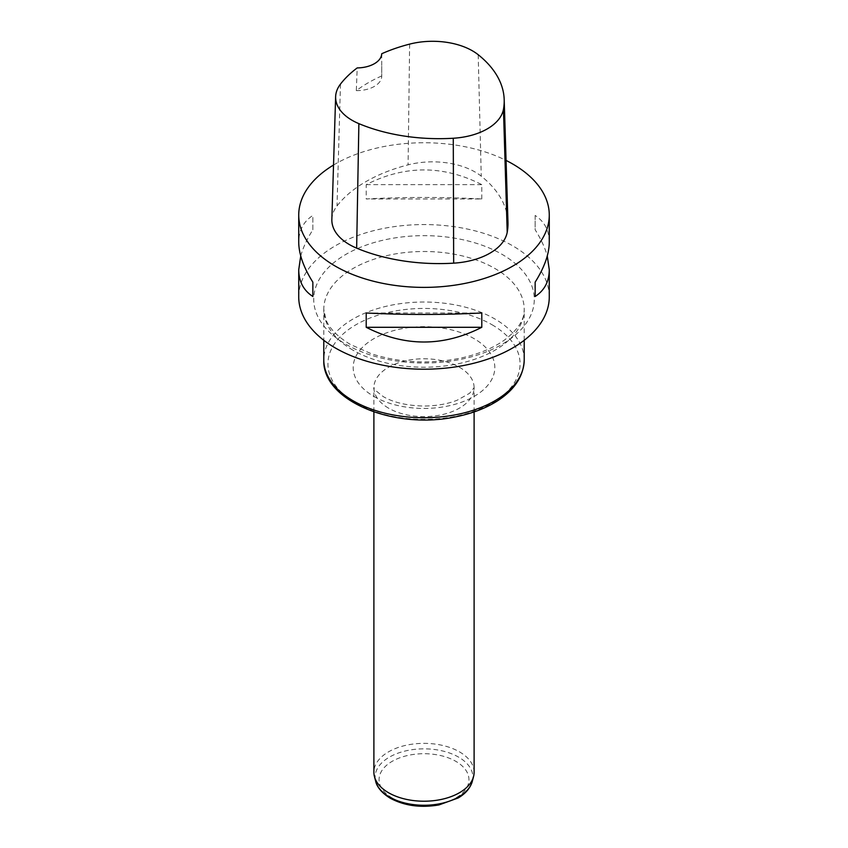 <?xml version="1.0" encoding="UTF-8"?>
<svg xmlns="http://www.w3.org/2000/svg" width="848" height="848" viewBox="0 0 848 848"><rect width="100%" height="100%" fill="white"/><g stroke="black" fill="none" stroke-linecap="round" stroke-linejoin="round"><path stroke-width="0.64" stroke-dasharray="4.24 3.18" d="M298.729 296.885A125.271 72.324 180 0 1 376.067 230.073A125.271 72.324 180 0 1 512.574 245.75A125.271 72.324 180 0 1 549.271 296.885M333.529 165.042A125.271 72.324 180 0 1 506.065 160.42M481.791 198.962L481.791 184.641C443.26 165.031 404.74 165.031 366.209 184.641L366.209 198.962C404.74 196.98 443.26 196.98 481.791 198.962L366.209 198.962M549.271 242.157C549.175 230.423 544.469 221.529 535.141 215.456L535.141 229.776C540.96 238.988 544.999 247.722 547.267 255.969M300.733 255.969C303.001 247.722 307.04 238.988 312.859 229.776L312.859 215.456C303.531 221.529 298.825 230.423 298.729 242.157M331.854 219.431A60.123 34.715 180 0 1 337.016 205.958A140.302 81.005 180 0 1 408.089 164.862A60.123 34.715 180 0 1 481.251 176.183A140.302 81.005 180 0 1 507.973 222.303M381.727 53.742L381.727 75.938A137.217 79.224 0 0 0 356.308 90.63L357.199 67.925M356.308 90.63A25.058 14.469 0 0 0 381.738 76.161A25.058 14.469 0 0 0 381.727 75.938M366.209 184.641L481.791 184.641M535.141 215.456L535.141 229.776M481.791 312.986L366.209 312.986M312.859 229.776L312.859 215.456M474.106 772.284A50.106 28.927 0 0 0 424 743.357A50.106 28.927 0 0 0 373.894 772.284M478.198 54.717L481.251 176.183M340.472 84.111L337.016 205.958M409.626 44.117L408.089 164.862M491.935 324.689A96.078 55.47 180 0 1 491.935 403.129A96.078 55.47 180 0 1 356.065 403.129A96.078 55.47 180 0 1 356.065 324.689A96.078 55.47 180 0 1 491.935 324.689M373.926 396.451A70.808 40.884 0 0 0 492.402 378.134A70.808 40.884 0 0 0 405.673 328.059A70.808 40.884 0 0 0 373.926 396.451M353.139 350.277A100.212 57.855 180 0 1 323.788 309.361A100.212 57.855 180 0 1 424 251.506A100.212 57.855 180 0 1 524.212 309.361A100.212 57.855 180 0 1 462.351 362.817A100.212 57.855 180 0 1 353.139 350.277M524.212 359.881A100.212 57.855 0 0 0 494.861 318.965A100.212 57.855 0 0 0 385.649 306.425A100.212 57.855 0 0 0 323.788 359.881M346.016 344.352A110.282 63.674 0 0 0 530.53 315.816A110.282 63.674 0 0 0 395.454 237.832A110.282 63.674 0 0 0 346.016 344.352M388.564 408.153A50.106 28.927 180 0 1 373.894 387.695A50.106 28.927 180 0 1 424 358.768A50.106 28.927 180 0 1 474.106 387.695A50.106 28.927 180 0 1 443.175 414.418A50.106 28.927 180 0 1 388.564 408.153M472.315 781.305A48.866 28.207 0 0 0 424 748.848A48.866 28.207 0 0 0 375.685 781.305M392.221 798A44.944 25.949 0 0 0 467.418 786.372A44.944 25.949 0 0 0 412.372 754.593A44.944 25.949 0 0 0 392.221 798M381.738 66.239L381.738 76.161M524.212 340.281L524.212 309.361C524.594 319.452 518.001 329.681 504.433 340.059C493.419 347.924 479.343 353.828 462.181 357.792C430.816 364.364 400.595 363.05 371.541 353.828L350.542 344.542C337.811 336.889 329.671 328.759 326.109 320.131L323.788 309.361L323.788 340.281M474.106 411.927L474.106 387.695L469.58 393.292L457.231 400.203C447.415 404.061 436.105 406.001 423.3 406.033C406.775 405.598 393.461 402.482 383.381 396.684C367.767 384.759 376.247 388.882 373.894 387.695L373.894 411.927"/><path stroke-width="1.27" d="M547.267 255.969L549.271 269.791L549.271 296.885A125.271 72.324 180 0 1 471.933 363.707A125.271 72.324 180 0 1 335.426 348.03A125.271 72.324 180 0 1 298.729 296.885L298.729 269.791L300.733 255.969M506.065 160.42A125.271 72.324 180 0 1 512.574 163.918A125.271 72.324 180 0 1 549.271 215.063A125.271 72.324 180 0 1 424 287.387A125.271 72.324 180 0 1 298.729 215.063A125.271 72.324 180 0 1 333.529 165.042M366.209 327.296L366.209 312.986C404.74 314.958 443.26 314.958 481.791 312.986L481.791 327.296C443.26 346.906 404.74 346.906 366.209 327.296L481.791 327.296M549.271 269.791C549.175 281.525 544.469 290.419 535.141 296.493L535.141 282.172C544.469 267.311 549.175 253.976 549.271 242.157L549.271 215.063M298.729 215.063L298.729 242.157C298.825 253.976 303.531 267.311 312.859 282.172L312.859 296.493C303.531 290.419 298.825 281.525 298.729 269.791M504.189 99.608L507.973 222.303A140.302 81.005 180 0 1 507.21 232.288A60.123 34.715 180 0 1 453.669 263.156A140.302 81.005 180 0 1 356.648 248.146A60.123 34.715 180 0 1 331.854 219.431L335.628 96.736A56.35 32.531 180 0 1 340.472 84.111A136.528 78.822 180 0 1 357.199 67.925A25.058 14.469 180 0 0 381.727 53.742A136.528 78.822 180 0 1 409.626 44.117A56.35 32.531 180 0 1 478.198 54.717A136.528 78.822 180 0 1 504.189 99.608A136.528 78.822 180 0 1 503.458 109.318A56.35 32.531 180 0 1 453.277 138.245A136.528 78.822 180 0 1 358.874 123.638A56.35 32.531 180 0 1 335.628 96.736M535.141 282.172L535.141 296.493M312.859 296.493L312.859 282.172M373.894 411.927L373.894 772.284A50.106 28.927 0 0 0 374.466 776.641A50.106 28.927 0 0 0 388.564 792.742A50.106 28.927 0 0 0 439.635 799.77A50.106 28.927 0 0 0 473.534 776.641A50.106 28.927 0 0 0 474.106 772.284L474.106 411.927M503.458 109.318L507.21 232.288M453.277 138.245L453.669 263.156M358.874 123.638L356.648 248.146M524.212 359.881C523.64 376.364 514.376 390.25 496.43 401.528C485.067 408.535 471.658 413.601 456.213 416.718C395.327 430.18 322.145 401.358 323.788 359.881A100.212 57.855 0 0 0 353.139 400.797A100.212 57.855 0 0 0 462.351 413.336A100.212 57.855 0 0 0 524.212 359.881L524.212 340.281M374.466 776.641L375.685 781.305A48.866 28.207 0 0 0 389.444 797.003A48.866 28.207 0 0 0 439.243 803.862A48.866 28.207 0 0 0 472.315 781.305L473.534 776.641M323.788 359.881L323.788 340.281M472.315 781.305C470.375 787.993 465.669 793.548 458.206 797.957L438.946 804.932C420.672 808.049 404.432 805.801 390.218 798.201C378.643 791.046 376.236 783.987 375.685 781.305"/></g></svg>
